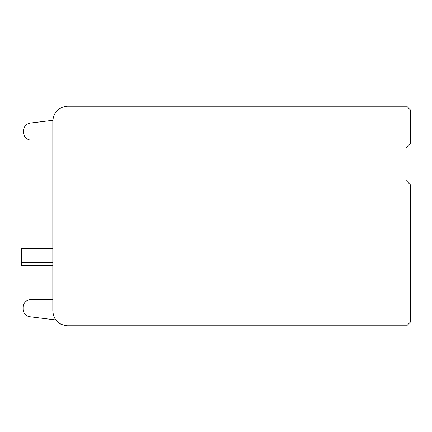 <?xml version="1.0" encoding="UTF-8"?>
<svg xmlns="http://www.w3.org/2000/svg" width="432" height="432" viewBox="0 0 432 432"><rect width="100%" height="100%" fill="white"/><g stroke="black" fill="none" stroke-linecap="round" stroke-linejoin="round"><path stroke-width="0.65" d="M403.321 325.766L67.457 325.766C58.568 324.896 53.692 320.02 52.823 311.132L52.823 120.868C53.692 111.98 58.568 107.104 67.457 106.234L403.321 106.234M67.457 325.766L406.739 325.766L410.4 322.105L410.4 184.777L406.01 180.387L406.01 147.701L410.4 143.311L410.4 109.895L406.739 106.234L67.311 106.234M55.76 319.928L29.916 316.753A7.803 7.803 0 0 1 23.063 309.01L23.063 307.471A7.803 7.803 0 0 1 30.872 299.668L52.823 299.668L52.823 265.34L21.6 265.34L21.6 262.694L52.823 262.694M21.6 262.694L21.6 248.675L52.823 248.675L52.823 140.141L31.358 140.141A7.808 7.808 0 0 1 23.549 132.332L23.549 130.799A7.803 7.803 0 0 1 30.407 123.05L52.834 120.296M61.668 324.572L60.475 323.989M54.016 115.079L54.599 113.886"/></g></svg>
